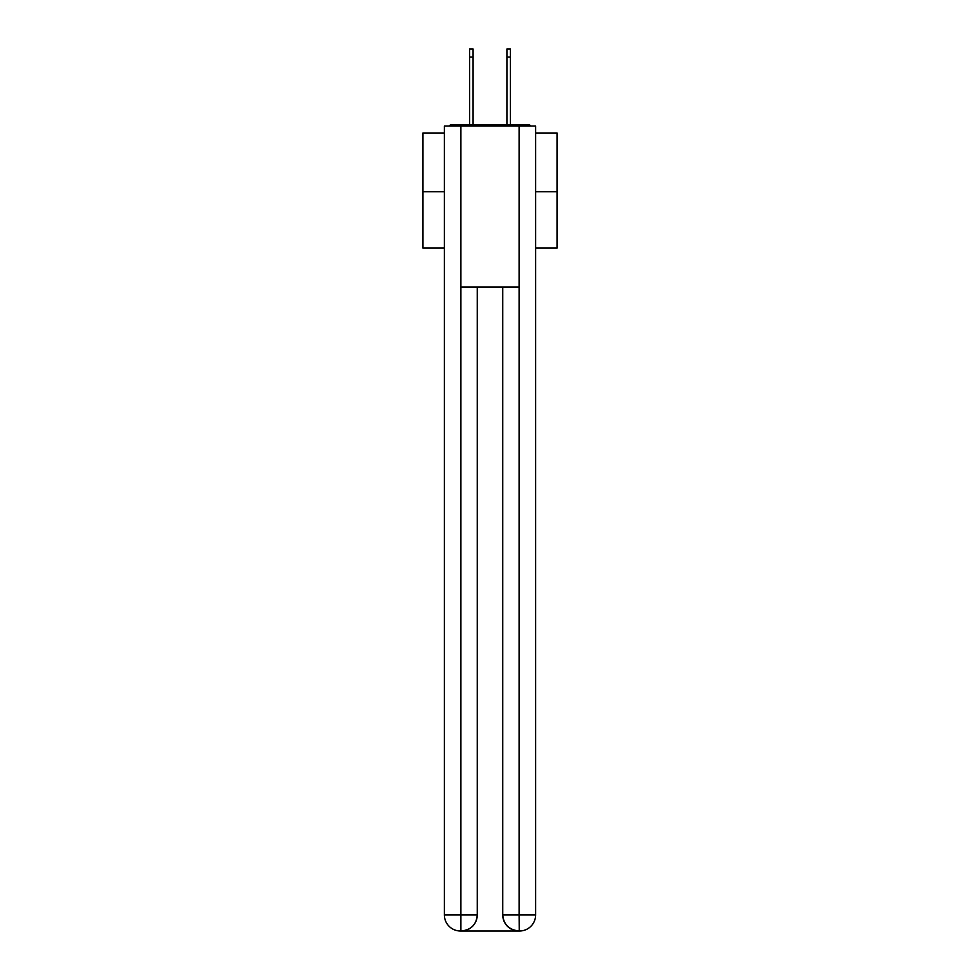 <?xml version="1.0" encoding="UTF-8"?>
<svg xmlns="http://www.w3.org/2000/svg" width="980" height="980" viewBox="0 0 980 980"><rect width="100%" height="100%" fill="white"/><g stroke="black" fill="none" stroke-linecap="round" stroke-linejoin="round"><path stroke-width="1.47" d="M535.619 132.986L557.081 132.986L557.081 248.099L535.619 248.099M444.381 191.749L422.919 191.749L422.919 248.099L444.381 248.099M422.919 191.749L422.919 132.986L444.381 132.986M557.081 191.749L535.619 191.749M530.964 126.016A4.03 4.03 0 0 0 527.963 124.668L452.037 124.668A4.03 4.03 0 0 0 449.036 126.016M527.963 124.668L510.935 124.668M469.065 124.668L452.037 124.668M460.49 931A16.097 16.097 0 0 1 444.381 914.904L477.26 914.904L477.26 287.005L477.26 914.904A16.097 16.097 0 0 1 461.151 931L460.49 931A16.097 16.097 0 0 1 444.381 914.904L444.381 126.016L460.882 126.016L460.882 287.005L519.118 287.005L519.118 126.016L460.882 126.016M519.118 126.016L535.619 126.016L535.619 914.904A16.097 16.097 0 0 1 519.51 931L518.849 931A16.097 16.097 0 0 1 502.74 914.904L502.74 287.005L502.74 914.904C503.561 924.385 508.926 929.751 518.849 931L461.151 931C471.111 929.959 476.476 924.593 477.26 914.904M502.74 914.904L519.118 914.904L519.241 931M460.882 287.005L460.882 931M469.604 57.048L469.604 49L473.095 49L473.095 57.048L469.604 57.048L469.604 124.668M473.095 124.668L473.095 57.048M506.905 124.668L506.905 49L510.396 49L510.396 57.048L506.905 57.048M510.396 124.668L510.396 57.048M519.118 287.005L519.118 914.904L535.619 914.904"/></g></svg>

